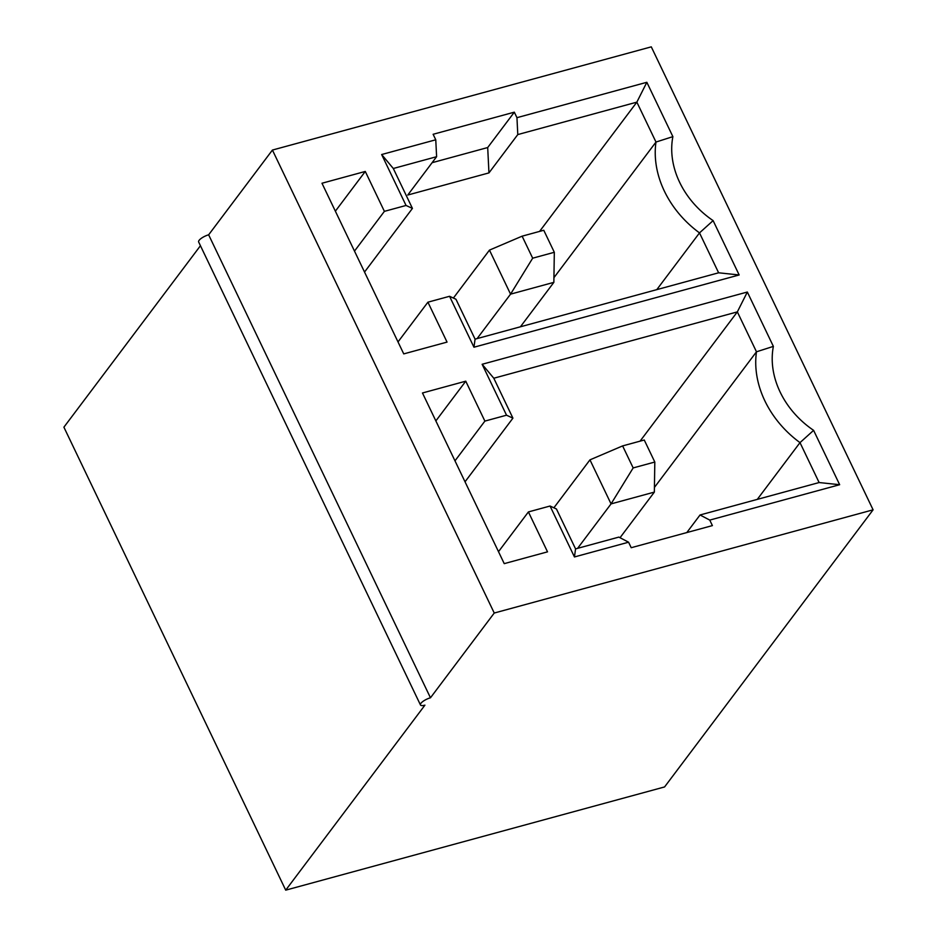 <?xml version="1.0" encoding="UTF-8"?>
<svg xmlns="http://www.w3.org/2000/svg" width="937" height="937" viewBox="0 0 937 937"><rect width="100%" height="100%" fill="white"/><g stroke="black" fill="none" stroke-linecap="round" stroke-linejoin="round"><path stroke-width="1.41" d="M633.166 467.926L654.811 462.035L644.258 440.015L622.613 445.907L633.166 467.926L611.053 503.895L589.959 459.856L622.613 445.907M654.811 462.035L654.354 492.101L611.053 503.895L577.614 548.332M589.959 459.856L553.884 507.795M620.036 537.709L654.354 492.101M556.437 508.978L575.564 548.895L618.865 537.1L628.575 542.207L574.451 556.953L550.054 506.027L556.437 508.978M686.809 532.567L700.044 514.975L819.114 482.543L799.999 442.627A96.242 78.743 -143 0 1 756.475 351.797L737.349 311.88L493.799 378.232L512.926 418.148L506.53 415.196L482.133 364.282L747.339 292.028L773.376 346.385A83.416 68.249 37 0 0 813.609 430.352L839.657 484.71L709.754 520.094L700.044 514.975M757.283 499.386L799.999 442.627L813.609 430.352M654.424 487.416L756.475 351.797L773.376 346.385M640.076 441.151L737.349 311.88L747.339 292.028M465.021 481.805L512.926 418.148M435.857 420.924L465.759 381.183L422.47 392.978L504.235 563.641L547.524 551.846L528.409 511.93L550.054 506.027M498.496 551.67L528.409 511.93M454.984 460.84L484.886 421.1L465.759 381.183M575.564 548.895L574.451 556.953M628.575 542.207L631.21 547.712L712.401 525.598L709.754 520.094M819.114 482.543L839.657 484.71M493.799 378.232L482.133 364.282M506.53 415.196L484.886 421.1M664.579 786.939L285.715 890.15L424.918 705.163A8.023 2.471 154.4 0 1 420.455 704.94A8.023 2.471 154.4 0 1 423.184 701.251A8.023 2.471 154.4 0 1 430.47 697.796L494.244 613.032L272.421 150.061L651.285 46.85L873.097 509.822L664.579 786.939M873.097 509.822L494.244 613.032M406.049 205.461L384.393 211.352L365.278 171.448L321.977 183.242L403.742 353.893L447.043 342.099L427.916 302.182L449.561 296.291L455.956 299.243L475.071 339.147L718.62 272.796L699.506 232.891A96.242 78.743 -143 0 1 655.982 142.049L636.855 102.145L517.786 134.577L516.955 117.675L514.319 112.171L433.128 134.284L435.764 139.789L436.607 156.702L393.306 168.496L412.432 208.401L406.049 205.461L381.652 154.535L435.764 139.789M516.955 117.675L646.846 82.292L672.883 136.638A83.416 68.249 37 0 0 713.116 220.617L739.164 274.963L473.958 347.217L449.561 296.291M285.715 890.15L63.903 427.178L200.436 245.728M420.455 704.94L198.644 241.969A8.023 2.471 -25.6 0 1 201.373 238.279A8.023 2.471 -25.6 0 1 208.646 234.812L430.47 697.796M208.646 234.812L272.421 150.061M432.098 162.698L487.697 147.542L488.95 172.9L407.771 195.025L436.607 156.702M539.583 231.416L636.855 102.145L646.846 82.292M488.95 172.9L517.786 134.577M398.002 341.935L427.916 302.182M354.491 251.104L384.393 211.352M335.364 211.188L365.278 171.448M364.528 272.058L412.432 208.401M553.931 277.668L655.982 142.049L672.883 136.638M656.79 289.638L699.506 232.891L713.116 220.617M487.697 147.542L514.319 112.171M393.306 168.496L381.652 154.535M475.071 339.147L473.958 347.217M718.62 272.796L739.164 274.963M532.673 258.19L554.317 252.287L543.765 230.268L522.12 236.171L532.673 258.19L510.56 294.148L489.465 250.109L522.12 236.171M554.317 252.287L553.861 282.353L510.56 294.148L477.12 338.585M489.465 250.109L453.391 298.06M520.422 326.79L553.861 282.353"/></g></svg>
